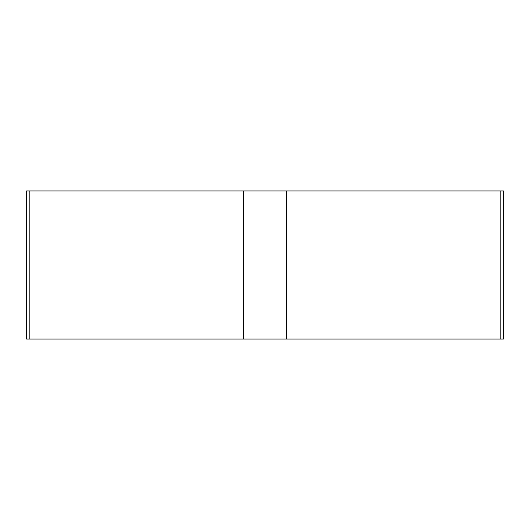 <?xml version="1.0" encoding="UTF-8"?>
<svg xmlns="http://www.w3.org/2000/svg" width="530" height="530" viewBox="0 0 530 530"><rect width="100%" height="100%" fill="white"/><g stroke="black" fill="none" stroke-linecap="round" stroke-linejoin="round"><path stroke-width="0.79" d="M286.379 190.932L503.5 190.932L503.5 339.067L26.5 339.067L26.5 190.932L286.379 190.932L286.379 339.067M500.194 190.932L500.194 339.067L26.52 339.067L29.806 339.067L29.806 190.932M243.621 339.067L243.621 190.932"/></g></svg>
